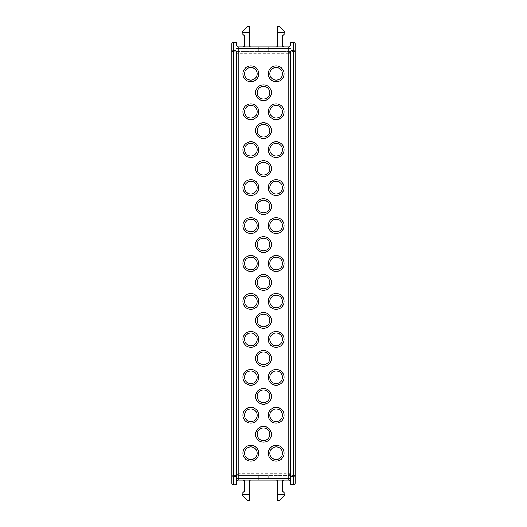 <?xml version="1.0" encoding="UTF-8"?>
<svg xmlns="http://www.w3.org/2000/svg" width="527" height="527" viewBox="0 0 527 527"><rect width="100%" height="100%" fill="white"/><g stroke="black" fill="none" stroke-linecap="round" stroke-linejoin="round"><path stroke-width="0.4" stroke-dasharray="2.63 1.98" d="M263.5 99.076A6.324 6.324 0 0 1 257.176 92.752A6.324 6.324 0 0 1 263.5 86.428A6.324 6.324 0 0 1 269.824 92.752A6.324 6.324 0 0 1 263.5 99.076M263.5 137.02A6.324 6.324 0 0 1 257.176 130.696A6.324 6.324 0 0 1 263.5 124.372A6.324 6.324 0 0 1 269.824 130.696A6.324 6.324 0 0 1 263.5 137.02M263.5 174.964A6.324 6.324 0 0 1 257.176 168.64A6.324 6.324 0 0 1 263.5 162.316A6.324 6.324 0 0 1 269.824 168.64A6.324 6.324 0 0 1 263.5 174.964M263.5 212.908A6.324 6.324 0 0 1 257.176 206.584A6.324 6.324 0 0 1 263.5 200.26A6.324 6.324 0 0 1 269.824 206.584A6.324 6.324 0 0 1 263.5 212.908M263.5 250.852A6.324 6.324 0 0 1 257.176 244.528A6.324 6.324 0 0 1 263.5 238.204A6.324 6.324 0 0 1 269.824 244.528A6.324 6.324 0 0 1 263.5 250.852M263.5 288.796A6.324 6.324 0 0 1 257.176 282.472A6.324 6.324 0 0 1 263.5 276.148A6.324 6.324 0 0 1 269.824 282.472A6.324 6.324 0 0 1 263.5 288.796M263.5 326.74A6.324 6.324 0 0 1 257.176 320.416A6.324 6.324 0 0 1 263.5 314.092A6.324 6.324 0 0 1 269.824 320.416A6.324 6.324 0 0 1 263.5 326.74M263.5 364.684A6.324 6.324 0 0 1 257.176 358.36A6.324 6.324 0 0 1 263.5 352.036A6.324 6.324 0 0 1 269.824 358.36A6.324 6.324 0 0 1 263.5 364.684M263.5 402.628A6.324 6.324 0 0 1 257.176 396.304A6.324 6.324 0 0 1 263.5 389.98A6.324 6.324 0 0 1 269.824 396.304A6.324 6.324 0 0 1 263.5 402.628M263.5 440.572A6.324 6.324 0 0 1 257.176 434.248A6.324 6.324 0 0 1 263.5 427.924A6.324 6.324 0 0 1 269.824 434.248A6.324 6.324 0 0 1 263.5 440.572M276.148 80.104A6.324 6.324 0 0 1 269.824 73.78A6.324 6.324 0 0 1 276.148 67.456A6.324 6.324 0 0 1 282.472 73.78A6.324 6.324 0 0 1 276.148 80.104M276.148 118.048A6.324 6.324 0 0 1 269.824 111.724A6.324 6.324 0 0 1 276.148 105.4A6.324 6.324 0 0 1 282.472 111.724A6.324 6.324 0 0 1 276.148 118.048M276.148 155.992A6.324 6.324 0 0 1 269.824 149.668A6.324 6.324 0 0 1 276.148 143.344A6.324 6.324 0 0 1 282.472 149.668A6.324 6.324 0 0 1 276.148 155.992M276.148 193.936A6.324 6.324 0 0 1 269.824 187.612A6.324 6.324 0 0 1 276.148 181.288A6.324 6.324 0 0 1 282.472 187.612A6.324 6.324 0 0 1 276.148 193.936M276.148 231.88A6.324 6.324 0 0 1 269.824 225.556A6.324 6.324 0 0 1 276.148 219.232A6.324 6.324 0 0 1 282.472 225.556A6.324 6.324 0 0 1 276.148 231.88M276.148 269.824A6.324 6.324 0 0 1 269.824 263.5A6.324 6.324 0 0 1 276.148 257.176A6.324 6.324 0 0 1 282.472 263.5A6.324 6.324 0 0 1 276.148 269.824M276.148 307.768A6.324 6.324 0 0 1 269.824 301.444A6.324 6.324 0 0 1 276.148 295.12A6.324 6.324 0 0 1 282.472 301.444A6.324 6.324 0 0 1 276.148 307.768M276.148 345.712A6.324 6.324 0 0 1 269.824 339.388A6.324 6.324 0 0 1 276.148 333.064A6.324 6.324 0 0 1 282.472 339.388A6.324 6.324 0 0 1 276.148 345.712M276.148 383.656A6.324 6.324 0 0 1 269.824 377.332A6.324 6.324 0 0 1 276.148 371.008A6.324 6.324 0 0 1 282.472 377.332A6.324 6.324 0 0 1 276.148 383.656M276.148 421.6A6.324 6.324 0 0 1 269.824 415.276A6.324 6.324 0 0 1 276.148 408.952A6.324 6.324 0 0 1 282.472 415.276A6.324 6.324 0 0 1 276.148 421.6M250.852 80.104A6.324 6.324 0 0 1 244.528 73.78A6.324 6.324 0 0 1 250.852 67.456A6.324 6.324 0 0 1 257.176 73.78A6.324 6.324 0 0 1 250.852 80.104M250.852 118.048A6.324 6.324 0 0 1 244.528 111.724A6.324 6.324 0 0 1 250.852 105.4A6.324 6.324 0 0 1 257.176 111.724A6.324 6.324 0 0 1 250.852 118.048M250.852 155.992A6.324 6.324 0 0 1 244.528 149.668A6.324 6.324 0 0 1 250.852 143.344A6.324 6.324 0 0 1 257.176 149.668A6.324 6.324 0 0 1 250.852 155.992M250.852 193.936A6.324 6.324 0 0 1 244.528 187.612A6.324 6.324 0 0 1 250.852 181.288A6.324 6.324 0 0 1 257.176 187.612A6.324 6.324 0 0 1 250.852 193.936M250.852 231.88A6.324 6.324 0 0 1 244.528 225.556A6.324 6.324 0 0 1 250.852 219.232A6.324 6.324 0 0 1 257.176 225.556A6.324 6.324 0 0 1 250.852 231.88M250.852 269.824A6.324 6.324 0 0 1 244.528 263.5A6.324 6.324 0 0 1 250.852 257.176A6.324 6.324 0 0 1 257.176 263.5A6.324 6.324 0 0 1 250.852 269.824M250.852 307.768A6.324 6.324 0 0 1 244.528 301.444A6.324 6.324 0 0 1 250.852 295.12A6.324 6.324 0 0 1 257.176 301.444A6.324 6.324 0 0 1 250.852 307.768M250.852 345.712A6.324 6.324 0 0 1 244.528 339.388A6.324 6.324 0 0 1 250.852 333.064A6.324 6.324 0 0 1 257.176 339.388A6.324 6.324 0 0 1 250.852 345.712M250.852 383.656A6.324 6.324 0 0 1 244.528 377.332A6.324 6.324 0 0 1 250.852 371.008A6.324 6.324 0 0 1 257.176 377.332A6.324 6.324 0 0 1 250.852 383.656M250.852 421.6A6.324 6.324 0 0 1 244.528 415.276A6.324 6.324 0 0 1 250.852 408.952A6.324 6.324 0 0 1 257.176 415.276A6.324 6.324 0 0 1 250.852 421.6M250.852 459.544A6.324 6.324 0 0 1 244.528 453.22A6.324 6.324 0 0 1 250.852 446.896A6.324 6.324 0 0 1 257.176 453.22A6.324 6.324 0 0 1 250.852 459.544M276.148 459.544A6.324 6.324 0 0 1 269.824 453.22A6.324 6.324 0 0 1 276.148 446.896A6.324 6.324 0 0 1 282.472 453.22A6.324 6.324 0 0 1 276.148 459.544M290.377 478.516L290.377 483.259A1.581 1.581 0 0 0 291.958 484.84L293.539 484.84A1.581 1.581 0 0 0 295.12 483.259L295.12 43.741A1.581 1.581 0 0 0 293.539 42.16L291.958 42.16A1.581 1.581 0 0 0 290.377 43.741L290.377 45.322A1.581 1.581 0 0 1 288.796 46.903L238.204 46.903A1.581 1.581 0 0 1 236.623 45.322L236.623 43.741A1.581 1.581 0 0 0 235.042 42.16L233.461 42.16A1.581 1.581 0 0 0 231.88 43.741L231.88 51.646L258.757 51.646L258.757 46.903L258.757 51.646L288.796 51.646L238.204 51.646L236.623 53.227L236.623 473.773L238.204 475.354L231.88 475.354L231.88 51.646M295.12 51.646L288.796 51.646A1.581 1.581 0 0 1 290.377 53.227L288.796 51.646A1.581 1.581 0 0 1 290.377 53.227L288.796 53.227L288.796 473.773L238.204 473.773L238.204 53.227L288.796 53.227L288.796 51.646M268.243 51.646L268.243 46.903L268.243 51.646M283.987 46.903L276.082 46.903A1.581 1.581 0 0 0 277.663 45.322L277.663 32.674L284.936 32.674L284.936 33.464L282.406 35.994L282.406 45.322A1.581 1.581 0 0 0 283.987 46.903L276.082 46.903M250.918 46.903L243.013 46.903A1.581 1.581 0 0 0 244.594 45.322L244.594 35.994L242.064 33.464L242.064 32.674L249.337 32.674L249.337 45.322A1.581 1.581 0 0 0 250.918 46.903L243.013 46.903M295.12 475.354L268.243 475.354L268.243 480.097L288.796 480.097A1.581 1.581 0 0 1 290.377 481.678M283.987 480.097L276.082 480.097L283.987 480.097A1.581 1.581 0 0 0 282.406 481.678L282.406 491.006L284.936 493.536L284.936 494.326L277.663 494.326L277.663 500.65L279.244 500.65L284.936 494.958L284.936 494.326M231.88 475.354L231.88 483.259A1.581 1.581 0 0 0 233.461 484.84L235.042 484.84A1.581 1.581 0 0 0 236.623 483.259L236.623 481.678A1.581 1.581 0 0 1 238.204 480.097L268.243 480.097L268.243 475.354L238.204 475.354L288.796 475.354L290.377 473.773L290.377 53.227L290.377 473.773A1.581 1.581 0 0 1 288.796 475.354A1.581 1.581 0 0 0 290.377 473.773L288.796 473.773L288.796 475.354M250.918 480.097L243.013 480.097L250.918 480.097A1.581 1.581 0 0 0 249.337 481.678L249.337 494.326L242.064 494.326L242.064 494.958L247.756 500.65L249.337 500.65L249.337 494.326M258.757 475.354L258.757 480.097L258.757 475.354M290.377 52.015L290.377 474.985M236.623 474.985L236.623 52.015M236.623 481.678L236.623 478.516M236.623 53.227L238.204 53.227L238.204 51.646A1.581 1.581 0 0 0 236.623 53.227L236.623 473.773A1.581 1.581 0 0 0 238.204 475.354A1.581 1.581 0 0 1 236.623 473.773L238.204 473.773L238.204 475.354M276.082 480.097A1.581 1.581 0 0 1 277.663 481.678L277.663 494.326M243.013 480.097A1.581 1.581 0 0 1 244.594 481.678L244.594 491.006L242.064 493.536L242.064 494.326M284.936 32.674L284.936 32.042L279.244 26.35L277.663 26.35L277.663 32.674M249.337 32.674L249.337 26.35L247.756 26.35L242.064 32.042L242.064 32.674"/><path stroke-width="0.79" d="M263.5 99.076A6.324 6.324 0 0 0 269.824 92.752A6.324 6.324 0 0 0 263.5 86.428A6.324 6.324 0 0 0 257.176 92.752A6.324 6.324 0 0 0 263.5 99.076A6.324 6.324 0 0 1 257.176 92.752A6.324 6.324 0 0 1 263.5 86.428M263.5 137.02A6.324 6.324 0 0 0 269.824 130.696A6.324 6.324 0 0 0 263.5 124.372A6.324 6.324 0 0 0 257.176 130.696A6.324 6.324 0 0 0 263.5 137.02A6.324 6.324 0 0 1 257.176 130.696A6.324 6.324 0 0 1 263.5 124.372M263.5 174.964A6.324 6.324 0 0 0 269.824 168.64A6.324 6.324 0 0 0 263.5 162.316A6.324 6.324 0 0 0 257.176 168.64A6.324 6.324 0 0 0 263.5 174.964A6.324 6.324 0 0 1 257.176 168.64A6.324 6.324 0 0 1 263.5 162.316M263.5 212.908A6.324 6.324 0 0 0 269.824 206.584A6.324 6.324 0 0 0 263.5 200.26A6.324 6.324 0 0 0 257.176 206.584A6.324 6.324 0 0 0 263.5 212.908A6.324 6.324 0 0 1 257.176 206.584A6.324 6.324 0 0 1 263.5 200.26M263.5 250.852A6.324 6.324 0 0 0 269.824 244.528A6.324 6.324 0 0 0 263.5 238.204A6.324 6.324 0 0 0 257.176 244.528A6.324 6.324 0 0 0 263.5 250.852A6.324 6.324 0 0 1 257.176 244.528A6.324 6.324 0 0 1 263.5 238.204M263.5 288.796A6.324 6.324 0 0 0 269.824 282.472A6.324 6.324 0 0 0 263.5 276.148A6.324 6.324 0 0 0 257.176 282.472A6.324 6.324 0 0 0 263.5 288.796A6.324 6.324 0 0 1 257.176 282.472A6.324 6.324 0 0 1 263.5 276.148M263.5 326.74A6.324 6.324 0 0 0 269.824 320.416A6.324 6.324 0 0 0 263.5 314.092A6.324 6.324 0 0 0 257.176 320.416A6.324 6.324 0 0 0 263.5 326.74A6.324 6.324 0 0 1 257.176 320.416A6.324 6.324 0 0 1 263.5 314.092M263.5 364.684A6.324 6.324 0 0 0 269.824 358.36A6.324 6.324 0 0 0 263.5 352.036A6.324 6.324 0 0 0 257.176 358.36A6.324 6.324 0 0 0 263.5 364.684A6.324 6.324 0 0 1 257.176 358.36A6.324 6.324 0 0 1 263.5 352.036M263.5 402.628A6.324 6.324 0 0 0 269.824 396.304A6.324 6.324 0 0 0 263.5 389.98A6.324 6.324 0 0 0 257.176 396.304A6.324 6.324 0 0 0 263.5 402.628A6.324 6.324 0 0 1 257.176 396.304A6.324 6.324 0 0 1 263.5 389.98M263.5 440.572A6.324 6.324 0 0 0 269.824 434.248A6.324 6.324 0 0 0 263.5 427.924A6.324 6.324 0 0 0 257.176 434.248A6.324 6.324 0 0 0 263.5 440.572A6.324 6.324 0 0 1 257.176 434.248A6.324 6.324 0 0 1 263.5 427.924M250.852 80.104A6.324 6.324 0 0 0 257.176 73.78A6.324 6.324 0 0 0 250.852 67.456A6.324 6.324 0 0 0 244.528 73.78A6.324 6.324 0 0 0 250.852 80.104A6.324 6.324 0 0 1 244.528 73.78A6.324 6.324 0 0 1 250.852 67.456M250.852 118.048A6.324 6.324 0 0 0 257.176 111.724A6.324 6.324 0 0 0 250.852 105.4A6.324 6.324 0 0 0 244.528 111.724A6.324 6.324 0 0 0 250.852 118.048A6.324 6.324 0 0 1 244.528 111.724A6.324 6.324 0 0 1 250.852 105.4M250.852 155.992A6.324 6.324 0 0 0 257.176 149.668A6.324 6.324 0 0 0 250.852 143.344A6.324 6.324 0 0 0 244.528 149.668A6.324 6.324 0 0 0 250.852 155.992A6.324 6.324 0 0 1 244.528 149.668A6.324 6.324 0 0 1 250.852 143.344M250.852 193.936A6.324 6.324 0 0 0 257.176 187.612A6.324 6.324 0 0 0 250.852 181.288A6.324 6.324 0 0 0 244.528 187.612A6.324 6.324 0 0 0 250.852 193.936A6.324 6.324 0 0 1 244.528 187.612A6.324 6.324 0 0 1 250.852 181.288M250.852 231.88A6.324 6.324 0 0 0 257.176 225.556A6.324 6.324 0 0 0 250.852 219.232A6.324 6.324 0 0 0 244.528 225.556A6.324 6.324 0 0 0 250.852 231.88A6.324 6.324 0 0 1 244.528 225.556A6.324 6.324 0 0 1 250.852 219.232M250.852 269.824A6.324 6.324 0 0 0 257.176 263.5A6.324 6.324 0 0 0 250.852 257.176A6.324 6.324 0 0 0 244.528 263.5A6.324 6.324 0 0 0 250.852 269.824A6.324 6.324 0 0 1 244.528 263.5A6.324 6.324 0 0 1 250.852 257.176M250.852 307.768A6.324 6.324 0 0 0 257.176 301.444A6.324 6.324 0 0 0 250.852 295.12A6.324 6.324 0 0 0 244.528 301.444A6.324 6.324 0 0 0 250.852 307.768A6.324 6.324 0 0 1 244.528 301.444A6.324 6.324 0 0 1 250.852 295.12M250.852 345.712A6.324 6.324 0 0 0 257.176 339.388A6.324 6.324 0 0 0 250.852 333.064A6.324 6.324 0 0 0 244.528 339.388A6.324 6.324 0 0 0 250.852 345.712A6.324 6.324 0 0 1 244.528 339.388A6.324 6.324 0 0 1 250.852 333.064M250.852 383.656A6.324 6.324 0 0 0 257.176 377.332A6.324 6.324 0 0 0 250.852 371.008A6.324 6.324 0 0 0 244.528 377.332A6.324 6.324 0 0 0 250.852 383.656A6.324 6.324 0 0 1 244.528 377.332A6.324 6.324 0 0 1 250.852 371.008M250.852 421.6A6.324 6.324 0 0 0 257.176 415.276A6.324 6.324 0 0 0 250.852 408.952A6.324 6.324 0 0 0 244.528 415.276A6.324 6.324 0 0 0 250.852 421.6A6.324 6.324 0 0 1 244.528 415.276A6.324 6.324 0 0 1 250.852 408.952M250.852 459.544A6.324 6.324 0 0 0 257.176 453.22A6.324 6.324 0 0 0 250.852 446.896A6.324 6.324 0 0 0 244.528 453.22A6.324 6.324 0 0 0 250.852 459.544A6.324 6.324 0 0 1 244.528 453.22A6.324 6.324 0 0 1 250.852 446.896M276.148 459.544A6.324 6.324 0 0 0 282.472 453.22A6.324 6.324 0 0 0 276.148 446.896A6.324 6.324 0 0 0 269.824 453.22A6.324 6.324 0 0 0 276.148 459.544A6.324 6.324 0 0 1 269.824 453.22A6.324 6.324 0 0 1 276.148 446.896M276.148 421.6A6.324 6.324 0 0 0 282.472 415.276A6.324 6.324 0 0 0 276.148 408.952A6.324 6.324 0 0 0 269.824 415.276A6.324 6.324 0 0 0 276.148 421.6A6.324 6.324 0 0 1 269.824 415.276A6.324 6.324 0 0 1 276.148 408.952M276.148 383.656A6.324 6.324 0 0 0 282.472 377.332A6.324 6.324 0 0 0 276.148 371.008A6.324 6.324 0 0 0 269.824 377.332A6.324 6.324 0 0 0 276.148 383.656A6.324 6.324 0 0 1 269.824 377.332A6.324 6.324 0 0 1 276.148 371.008M276.148 345.712A6.324 6.324 0 0 0 282.472 339.388A6.324 6.324 0 0 0 276.148 333.064A6.324 6.324 0 0 0 269.824 339.388A6.324 6.324 0 0 0 276.148 345.712A6.324 6.324 0 0 1 269.824 339.388A6.324 6.324 0 0 1 276.148 333.064M276.148 307.768A6.324 6.324 0 0 0 282.472 301.444A6.324 6.324 0 0 0 276.148 295.12A6.324 6.324 0 0 0 269.824 301.444A6.324 6.324 0 0 0 276.148 307.768A6.324 6.324 0 0 1 269.824 301.444A6.324 6.324 0 0 1 276.148 295.12M276.148 269.824A6.324 6.324 0 0 0 282.472 263.5A6.324 6.324 0 0 0 276.148 257.176A6.324 6.324 0 0 0 269.824 263.5A6.324 6.324 0 0 0 276.148 269.824A6.324 6.324 0 0 1 269.824 263.5A6.324 6.324 0 0 1 276.148 257.176M276.148 231.88A6.324 6.324 0 0 0 282.472 225.556A6.324 6.324 0 0 0 276.148 219.232A6.324 6.324 0 0 0 269.824 225.556A6.324 6.324 0 0 0 276.148 231.88A6.324 6.324 0 0 1 269.824 225.556A6.324 6.324 0 0 1 276.148 219.232M276.148 193.936A6.324 6.324 0 0 0 282.472 187.612A6.324 6.324 0 0 0 276.148 181.288A6.324 6.324 0 0 0 269.824 187.612A6.324 6.324 0 0 0 276.148 193.936A6.324 6.324 0 0 1 269.824 187.612A6.324 6.324 0 0 1 276.148 181.288M276.148 155.992A6.324 6.324 0 0 0 282.472 149.668A6.324 6.324 0 0 0 276.148 143.344A6.324 6.324 0 0 0 269.824 149.668A6.324 6.324 0 0 0 276.148 155.992A6.324 6.324 0 0 1 269.824 149.668A6.324 6.324 0 0 1 276.148 143.344M276.148 118.048A6.324 6.324 0 0 0 282.472 111.724A6.324 6.324 0 0 0 276.148 105.4A6.324 6.324 0 0 0 269.824 111.724A6.324 6.324 0 0 0 276.148 118.048A6.324 6.324 0 0 1 269.824 111.724A6.324 6.324 0 0 1 276.148 105.4M276.148 80.104A6.324 6.324 0 0 0 282.472 73.78A6.324 6.324 0 0 0 276.148 67.456A6.324 6.324 0 0 0 269.824 73.78A6.324 6.324 0 0 0 276.148 80.104A6.324 6.324 0 0 1 269.824 73.78A6.324 6.324 0 0 1 276.148 67.456M236.623 45.322A1.581 1.581 0 0 0 238.204 46.903L288.796 46.903A1.581 1.581 0 0 0 290.377 45.322L290.377 43.741A1.581 1.581 0 0 1 291.958 42.16L293.539 42.16A1.581 1.581 0 0 1 295.12 43.741L295.12 483.259A1.581 1.436 180 0 1 293.539 484.695L293.539 476.421L291.958 476.421A1.581 1.436 180 0 1 290.377 474.985L290.377 478.516L288.796 478.516L288.796 48.484L238.204 48.484L238.204 478.516L288.796 478.516L288.796 480.097L238.204 480.097A1.581 1.581 0 0 0 236.623 481.678A1.581 1.581 0 0 1 238.204 480.097L238.204 478.516L236.623 478.516L236.623 474.985L236.623 483.259A1.581 1.436 180 0 1 235.042 484.695L235.042 476.421L233.461 476.421A1.581 1.436 180 0 1 231.88 474.985L231.88 43.741A1.581 1.581 0 0 1 233.461 42.16L235.042 42.16A1.581 1.581 0 0 1 236.623 43.741L236.623 45.322A1.581 1.581 0 0 0 238.204 46.903L238.204 48.484L236.623 48.484M235.042 484.84L233.461 484.84A1.581 1.581 0 0 1 231.88 483.259L231.88 474.985L235.042 474.985L235.042 52.015L233.461 52.015L233.461 484.695A1.581 1.436 180 0 1 231.88 483.259A1.581 1.581 0 0 0 233.461 484.84L235.042 484.84A1.581 1.581 0 0 0 236.623 483.259A1.581 1.581 0 0 1 235.042 484.84M290.377 474.985L291.958 474.985L291.958 484.695L293.539 484.84A1.581 1.581 0 0 0 295.12 483.259A1.581 1.581 0 0 1 293.539 484.84L291.958 484.84A1.581 1.581 0 0 1 290.377 483.259L290.377 52.015A1.581 1.436 180 0 1 291.958 50.579L293.539 50.579L293.539 42.305L291.958 42.305A1.581 1.436 180 0 0 290.377 43.741A1.581 1.581 0 0 1 291.958 42.16L291.958 474.985L293.539 474.985L293.539 52.015L290.377 52.015M236.623 52.015L235.042 52.015L235.042 42.16A1.581 1.581 0 0 1 236.623 43.741A1.581 1.436 180 0 0 235.042 42.305L233.461 42.305L233.461 50.579L235.042 50.579A1.581 1.436 180 0 1 236.623 52.015L236.623 474.985A1.581 1.436 180 0 1 235.042 476.421L235.042 474.985L236.623 474.985M284.936 494.326L284.936 494.958L279.244 500.65L277.663 500.65L277.663 494.326L284.936 494.326L284.936 493.536L282.406 491.006L282.406 481.678A1.581 1.581 0 0 1 283.987 480.097M276.082 480.097A1.581 1.581 0 0 1 277.663 481.678L277.663 494.326M249.337 494.326L249.337 500.65L247.756 500.65L242.064 494.958L242.064 494.326L249.337 494.326L249.337 481.678A1.581 1.581 0 0 1 250.918 480.097M243.013 480.097A1.581 1.581 0 0 1 244.594 481.678L244.594 491.006L242.064 493.536L242.064 494.326M276.082 46.903A1.581 1.581 0 0 0 277.663 45.322L277.663 26.35L279.244 26.35L284.936 32.042L284.936 33.464L282.406 35.994L282.406 45.322A1.581 1.581 0 0 0 283.987 46.903M243.013 46.903A1.581 1.581 0 0 0 244.594 45.322L244.594 35.994L242.064 33.464L242.064 32.042L247.756 26.35L249.337 26.35L249.337 45.322A1.581 1.581 0 0 0 250.918 46.903M295.12 43.741A1.581 1.436 180 0 0 293.539 42.305L293.539 42.16A1.581 1.581 0 0 1 295.12 43.741M295.12 52.015A1.581 1.436 180 0 0 293.539 50.579L293.539 52.015L295.12 52.015M291.958 484.695A1.581 1.436 180 0 1 290.377 483.259A1.581 1.581 0 0 0 291.958 484.84L291.958 484.695M295.12 474.985A1.581 1.436 180 0 1 293.539 476.421L293.539 474.985L295.12 474.985M233.461 42.305A1.581 1.436 180 0 0 231.88 43.741A1.581 1.581 0 0 1 233.461 42.16L233.461 42.305M233.461 50.579A1.581 1.436 180 0 0 231.88 52.015L233.461 52.015L233.461 50.579M290.377 481.678A1.581 1.581 0 0 0 288.796 480.097A1.581 1.581 0 0 1 290.377 481.678M263.5 84.847A7.905 7.905 0 0 1 271.405 92.752A7.905 7.905 0 0 1 263.5 100.657A7.905 7.905 0 0 1 255.595 92.752A7.905 7.905 0 0 1 263.5 84.847M263.5 122.791A7.905 7.905 0 0 1 271.405 130.696A7.905 7.905 0 0 1 263.5 138.601A7.905 7.905 0 0 1 255.595 130.696A7.905 7.905 0 0 1 263.5 122.791M263.5 160.735A7.905 7.905 0 0 1 271.405 168.64A7.905 7.905 0 0 1 263.5 176.545A7.905 7.905 0 0 1 255.595 168.64A7.905 7.905 0 0 1 263.5 160.735M263.5 198.679A7.905 7.905 0 0 1 271.405 206.584A7.905 7.905 0 0 1 263.5 214.489A7.905 7.905 0 0 1 255.595 206.584A7.905 7.905 0 0 1 263.5 198.679M263.5 236.623A7.905 7.905 0 0 1 271.405 244.528A7.905 7.905 0 0 1 263.5 252.433A7.905 7.905 0 0 1 255.595 244.528A7.905 7.905 0 0 1 263.5 236.623M263.5 274.567A7.905 7.905 0 0 1 271.405 282.472A7.905 7.905 0 0 1 263.5 290.377A7.905 7.905 0 0 1 255.595 282.472A7.905 7.905 0 0 1 263.5 274.567M263.5 312.511A7.905 7.905 0 0 1 271.405 320.416A7.905 7.905 0 0 1 263.5 328.321A7.905 7.905 0 0 1 255.595 320.416A7.905 7.905 0 0 1 263.5 312.511M263.5 350.455A7.905 7.905 0 0 1 271.405 358.36A7.905 7.905 0 0 1 263.5 366.265A7.905 7.905 0 0 1 255.595 358.36A7.905 7.905 0 0 1 263.5 350.455M263.5 388.399A7.905 7.905 0 0 1 271.405 396.304A7.905 7.905 0 0 1 263.5 404.209A7.905 7.905 0 0 1 255.595 396.304A7.905 7.905 0 0 1 263.5 388.399M263.5 426.343A7.905 7.905 0 0 1 271.405 434.248A7.905 7.905 0 0 1 263.5 442.153A7.905 7.905 0 0 1 255.595 434.248A7.905 7.905 0 0 1 263.5 426.343M250.852 65.875A7.905 7.905 0 0 1 258.757 73.78A7.905 7.905 0 0 1 250.852 81.685A7.905 7.905 0 0 1 242.947 73.78A7.905 7.905 0 0 1 250.852 65.875M250.852 103.819A7.905 7.905 0 0 1 258.757 111.724A7.905 7.905 0 0 1 250.852 119.629A7.905 7.905 0 0 1 242.947 111.724A7.905 7.905 0 0 1 250.852 103.819M250.852 141.763A7.905 7.905 0 0 1 258.757 149.668A7.905 7.905 0 0 1 250.852 157.573A7.905 7.905 0 0 1 242.947 149.668A7.905 7.905 0 0 1 250.852 141.763M250.852 179.707A7.905 7.905 0 0 1 258.757 187.612A7.905 7.905 0 0 1 250.852 195.517A7.905 7.905 0 0 1 242.947 187.612A7.905 7.905 0 0 1 250.852 179.707M250.852 217.651A7.905 7.905 0 0 1 258.757 225.556A7.905 7.905 0 0 1 250.852 233.461A7.905 7.905 0 0 1 242.947 225.556A7.905 7.905 0 0 1 250.852 217.651M250.852 255.595A7.905 7.905 0 0 1 258.757 263.5A7.905 7.905 0 0 1 250.852 271.405A7.905 7.905 0 0 1 242.947 263.5A7.905 7.905 0 0 1 250.852 255.595M250.852 293.539A7.905 7.905 0 0 1 258.757 301.444A7.905 7.905 0 0 1 250.852 309.349A7.905 7.905 0 0 1 242.947 301.444A7.905 7.905 0 0 1 250.852 293.539M250.852 331.483A7.905 7.905 0 0 1 258.757 339.388A7.905 7.905 0 0 1 250.852 347.293A7.905 7.905 0 0 1 242.947 339.388A7.905 7.905 0 0 1 250.852 331.483M250.852 369.427A7.905 7.905 0 0 1 258.757 377.332A7.905 7.905 0 0 1 250.852 385.237A7.905 7.905 0 0 1 242.947 377.332A7.905 7.905 0 0 1 250.852 369.427M250.852 407.371A7.905 7.905 0 0 1 258.757 415.276A7.905 7.905 0 0 1 250.852 423.181A7.905 7.905 0 0 1 242.947 415.276A7.905 7.905 0 0 1 250.852 407.371M250.852 445.315A7.905 7.905 0 0 1 258.757 453.22A7.905 7.905 0 0 1 250.852 461.125A7.905 7.905 0 0 1 242.947 453.22A7.905 7.905 0 0 1 250.852 445.315M276.148 445.315A7.905 7.905 0 0 1 284.053 453.22A7.905 7.905 0 0 1 276.148 461.125A7.905 7.905 0 0 1 268.243 453.22A7.905 7.905 0 0 1 276.148 445.315M276.148 407.371A7.905 7.905 0 0 1 284.053 415.276A7.905 7.905 0 0 1 276.148 423.181A7.905 7.905 0 0 1 268.243 415.276A7.905 7.905 0 0 1 276.148 407.371M276.148 369.427A7.905 7.905 0 0 1 284.053 377.332A7.905 7.905 0 0 1 276.148 385.237A7.905 7.905 0 0 1 268.243 377.332A7.905 7.905 0 0 1 276.148 369.427M276.148 331.483A7.905 7.905 0 0 1 284.053 339.388A7.905 7.905 0 0 1 276.148 347.293A7.905 7.905 0 0 1 268.243 339.388A7.905 7.905 0 0 1 276.148 331.483M276.148 293.539A7.905 7.905 0 0 1 284.053 301.444A7.905 7.905 0 0 1 276.148 309.349A7.905 7.905 0 0 1 268.243 301.444A7.905 7.905 0 0 1 276.148 293.539M276.148 255.595A7.905 7.905 0 0 1 284.053 263.5A7.905 7.905 0 0 1 276.148 271.405A7.905 7.905 0 0 1 268.243 263.5A7.905 7.905 0 0 1 276.148 255.595M276.148 217.651A7.905 7.905 0 0 1 284.053 225.556A7.905 7.905 0 0 1 276.148 233.461A7.905 7.905 0 0 1 268.243 225.556A7.905 7.905 0 0 1 276.148 217.651M276.148 179.707A7.905 7.905 0 0 1 284.053 187.612A7.905 7.905 0 0 1 276.148 195.517A7.905 7.905 0 0 1 268.243 187.612A7.905 7.905 0 0 1 276.148 179.707M276.148 141.763A7.905 7.905 0 0 1 284.053 149.668A7.905 7.905 0 0 1 276.148 157.573A7.905 7.905 0 0 1 268.243 149.668A7.905 7.905 0 0 1 276.148 141.763M276.148 103.819A7.905 7.905 0 0 1 284.053 111.724A7.905 7.905 0 0 1 276.148 119.629A7.905 7.905 0 0 1 268.243 111.724A7.905 7.905 0 0 1 276.148 103.819M276.148 65.875A7.905 7.905 0 0 1 284.053 73.78A7.905 7.905 0 0 1 276.148 81.685A7.905 7.905 0 0 1 268.243 73.78A7.905 7.905 0 0 1 276.148 65.875M284.936 32.674L277.663 32.674M249.337 32.674L242.064 32.674M290.377 48.484L288.796 48.484L288.796 46.903A1.581 1.581 0 0 0 290.377 45.322"/></g></svg>
